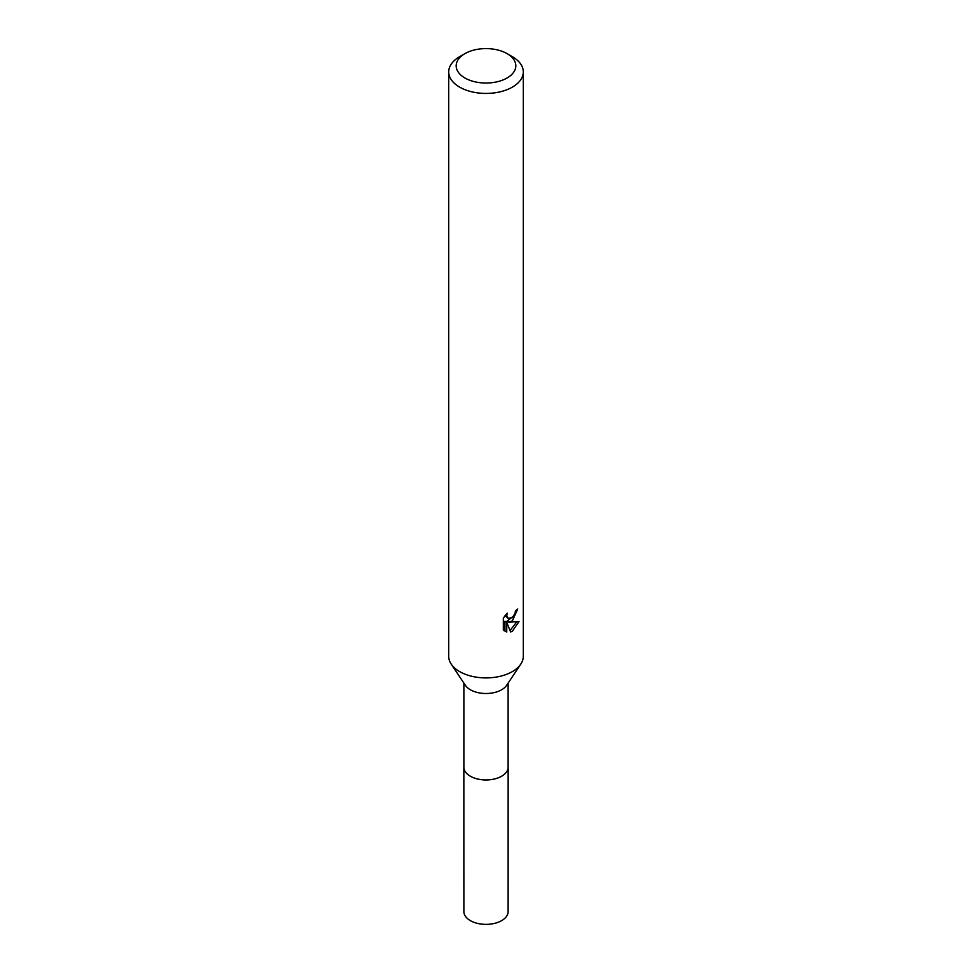 <?xml version="1.0" encoding="UTF-8"?>
<svg xmlns="http://www.w3.org/2000/svg" width="972" height="972" viewBox="0 0 972 972"><rect width="100%" height="100%" fill="white"/><g stroke="black" fill="none" stroke-linecap="round" stroke-linejoin="round"><path stroke-width="1.46" d="M508.125 683.109L508.125 767.163A22.125 12.77 180 0 1 501.637 776.203A22.125 12.77 180 0 1 477.531 778.973A22.125 12.77 180 0 1 463.875 767.163L463.875 683.109M508.125 766.762A22.137 12.782 180 0 1 501.649 776.227A22.137 12.782 180 0 1 477.191 778.912A22.137 12.782 180 0 1 463.875 766.762M507.092 53.642L512.365 56.692A37.288 21.53 180 0 1 523.288 71.904L523.288 656.379A37.288 21.53 180 0 1 520.785 664.119L506.643 685.321A22.125 12.77 180 0 1 501.637 689.768A22.125 12.77 180 0 1 465.357 685.321L451.215 664.119A37.288 21.53 180 0 1 448.712 656.379L448.712 71.904A37.288 21.53 180 0 1 459.635 56.692L464.908 53.642A29.828 17.217 180 0 1 507.092 53.642A29.828 17.217 180 0 1 507.092 77.991A29.828 17.217 180 0 1 464.908 77.991A29.828 17.217 180 0 1 464.908 53.642L459.635 56.692M520.785 664.119A37.288 21.53 180 0 1 512.365 671.603A37.288 21.53 180 0 1 451.215 664.119M507.263 613.174L506.728 615.568L508.174 618.411L512.365 617.633L515.063 613.332L515.452 610.841A37.288 21.53 0 0 0 517.724 608.958L512.365 620.865L508.793 622.214L518.999 621.558L512.365 631.217L510.604 631.958L506.74 622.311L506.74 632.043L503.338 630.038L503.338 618.034L507.263 613.186M523.288 71.904A37.288 21.53 180 0 1 512.365 87.128A37.288 21.53 180 0 1 471.736 91.793A37.288 21.53 180 0 1 448.712 71.904M513.933 615.798L507.02 621.181L508.793 622.214M515.342 612.105L515.658 610.683M508.174 618.411L505.076 615.58M504.079 630.719L504.954 631.01L504.954 621.278L506.74 622.311M510.045 630.488L516.667 622.019M504.954 631.01L506.74 632.043M508.125 766.58A22.149 12.782 180 0 1 508.149 767.187L508.125 911.602A22.125 12.77 180 0 1 494.469 923.4A22.125 12.77 180 0 1 470.363 920.63A22.125 12.77 180 0 1 463.875 911.602L463.851 767.187A22.149 12.782 180 0 1 463.875 766.58M508.149 767.187A22.149 12.782 180 0 1 494.469 778.997A22.149 12.782 180 0 1 470.339 776.227A22.149 12.782 180 0 1 463.851 767.187"/></g></svg>
